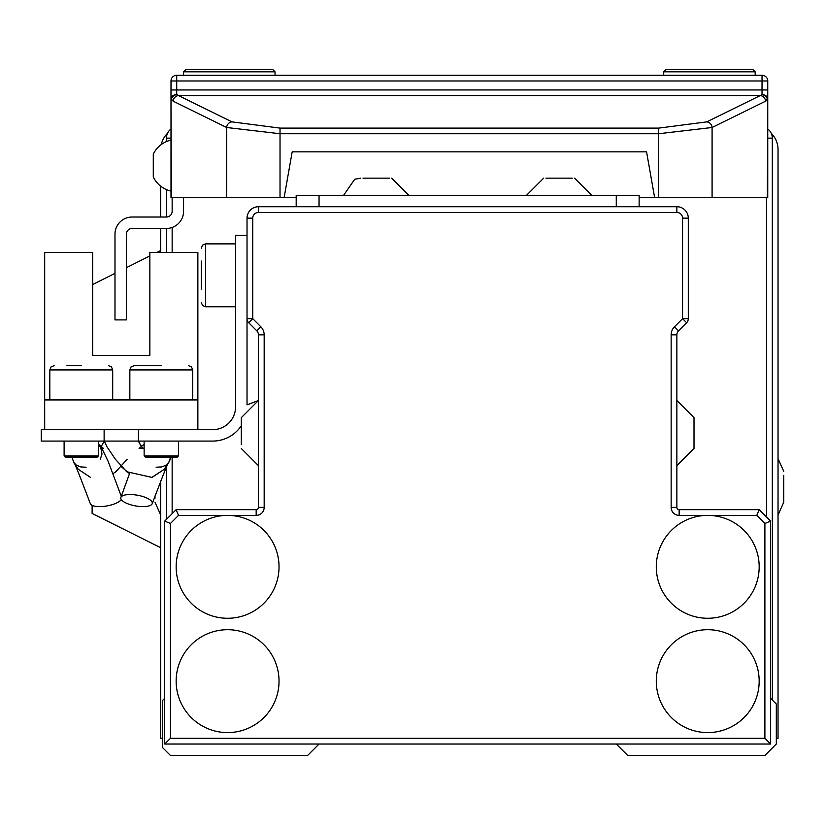 <?xml version="1.0" encoding="UTF-8"?>
<svg xmlns="http://www.w3.org/2000/svg" width="825" height="825" viewBox="0 0 825 825"><rect width="100%" height="100%" fill="white"/><g stroke="black" fill="none" stroke-linecap="round" stroke-linejoin="round"><path stroke-width="1.24" d="M656.288 566.827A51.439 51.439 0 0 1 707.768 515.388A51.439 51.439 0 0 1 759.175 566.827A51.439 51.439 0 0 1 707.726 618.276A51.439 51.439 0 0 1 656.288 566.827M176.148 566.827A51.439 51.439 0 0 1 227.628 515.388A51.439 51.439 0 0 1 279.036 566.827A51.439 51.439 0 0 1 227.587 618.276A51.439 51.439 0 0 1 176.148 566.827M164.711 744.026L164.711 521.101L176.148 509.675L256.173 509.675A2.289 2.289 0 0 0 258.452 507.385L258.452 334.847A5.713 5.713 0 0 0 256.781 330.804L248.696 322.719A5.713 5.713 0 0 1 247.026 318.677L247.026 218.161A11.437 11.437 0 0 1 258.452 206.724L676.861 206.724A11.437 11.437 0 0 1 688.298 218.161L688.298 318.677A5.713 5.713 0 0 1 686.617 322.719L678.532 330.804A5.713 5.713 0 0 0 676.861 334.847L676.861 507.385A2.289 2.289 0 0 0 679.15 509.675L759.175 509.675L770.602 521.101L770.602 744.026L164.711 744.026L170.435 738.313L764.888 738.313L764.888 523.473L756.803 515.388L679.15 515.388A8.002 8.002 0 0 1 671.148 507.385L671.148 334.847A11.437 11.437 0 0 1 674.499 326.762L682.574 318.677L682.574 218.161L688.298 218.161A11.437 11.437 0 0 0 676.861 206.724A11.437 11.437 0 0 1 688.298 218.161M686.617 322.719L682.574 318.677L688.298 318.677A5.713 5.713 0 0 1 686.617 322.719M682.574 218.161A5.713 5.713 0 0 0 676.861 212.438L258.452 212.438A5.713 5.713 0 0 0 252.739 218.161L252.739 318.677L248.696 322.719A5.713 5.713 0 0 1 247.026 318.677L247.026 404.858L247.026 318.677L247.026 404.858L258.452 400.496L241.312 417.646L241.312 421.647M759.175 509.675L756.803 515.388M770.602 521.101L764.888 523.473M770.602 744.026L764.888 738.313M247.026 318.677L252.739 318.677L260.824 326.762A11.437 11.437 0 0 1 264.175 334.847L264.175 507.385A8.002 8.002 0 0 1 256.173 515.388L178.509 515.388L176.148 509.675M164.711 521.101L170.435 523.473L170.435 738.313M176.148 681.151A51.439 51.439 0 0 1 227.587 629.702A51.439 51.439 0 0 1 279.036 681.151A51.439 51.439 0 0 1 227.587 732.59A51.439 51.439 0 0 1 176.148 681.151M656.288 681.151A51.439 51.439 0 0 1 707.726 629.702A51.439 51.439 0 0 1 759.175 681.151A51.439 51.439 0 0 1 707.726 732.59A51.439 51.439 0 0 1 656.288 681.151M172.147 227.463L172.147 252.45M172.147 457.081L172.147 513.676M766.6 517.1L766.6 197.577M767.745 128.989A11.437 11.437 0 0 1 772.313 138.136L772.313 700.012M166.433 141.57L166.433 138.136A11.437 11.437 0 0 1 171.002 128.989M166.433 519.389L166.433 467.352M166.433 252.45L166.433 228.443L132.134 228.443A5.713 5.713 0 0 0 126.421 234.166L126.421 319.904L114.984 319.904L114.984 234.166A17.15 17.15 0 0 1 132.134 217.016L166.433 217.016L166.433 189.564M363 178.148L389.4 178.148M545.913 178.148L572.313 178.148M296.185 206.724L296.185 195.298L639.138 195.298L639.138 206.724M559.113 178.148L552.513 178.148M241.312 444.51L241.312 417.646M694.011 444.51L694.011 417.646L694.011 448.511L694.011 444.51L694.011 448.511L676.861 465.661L694.011 448.511M694.011 421.647L694.011 417.646L676.861 400.496L694.011 417.646M616.275 744.026L627.701 755.452L764.888 755.452L776.315 744.026L776.315 704.014L770.602 698.301M164.711 698.301L162.432 700.58L162.432 747.45L170.435 755.452L307.612 755.452L319.048 744.026M679.15 509.675A2.289 2.289 0 0 1 676.861 507.385A2.289 2.289 0 0 0 679.15 509.675L679.15 515.388M676.861 334.847A5.713 5.713 0 0 1 678.532 330.804A5.713 5.713 0 0 0 676.861 334.847L671.148 334.847M284.12 197.577L171.002 197.577L171.002 80.974A5.713 5.713 0 0 1 176.715 75.261L762.032 75.261A5.713 5.713 0 0 1 767.745 80.974L767.745 197.577L654.627 197.577L646.563 151.852L292.184 151.852L284.12 197.577L296.185 197.577M639.138 197.577L654.627 197.577M658.721 128.112L658.721 133.733L280.026 133.733L226.658 127.493A5.713 5.259 -63.8 0 1 232 121.883L280.026 128.112L658.721 128.112L706.747 121.883A5.713 5.259 63.8 0 1 712.088 127.493L658.721 133.733L658.721 197.577M706.747 121.883L760.248 95.576A5.713 5.259 63.8 0 1 765.579 101.186L712.088 127.493L712.088 197.577M226.658 197.577L226.658 127.493L173.167 101.186A5.713 5.259 -63.8 0 1 178.499 95.576L232 121.883M173.167 101.186L171.383 99.165A5.713 4.403 -27.5 0 1 176.715 94.555L178.499 95.576L760.248 95.576L762.032 94.555A5.713 4.403 27.5 0 1 767.363 99.165L765.579 101.186M767.745 89.956L762.032 89.956L762.032 80.974L176.715 80.974L176.715 89.956L762.032 89.956L762.032 94.555A5.713 4.599 0 0 1 767.745 99.165L767.363 197.577M171.383 197.577L171.002 99.165A5.713 4.599 0 0 1 176.715 94.555L176.715 89.956L171.002 89.956M183.573 71.827L185.862 69.547L272.745 69.547L275.034 71.827L183.573 71.827L183.573 75.261M275.034 71.827L275.034 75.261M663.712 71.827L666.002 69.547L752.885 69.547L755.174 71.827L663.712 71.827L663.712 75.261M755.174 71.827L755.174 75.261M783.75 475.375L783.75 502.239L783.75 475.375M771.251 133.32A22.863 22.863 0 0 1 778.037 149.562L778.037 738.313L776.315 738.313M162.432 738.313L160.71 738.313L160.71 532.538M160.71 252.45L160.71 228.443L160.71 252.45M160.71 217.016L160.71 186.182L160.71 217.016M167.496 133.32A22.863 22.863 0 0 0 161.277 144.54M160.71 738.313L160.71 480.892M154.997 498.238L154.997 495.959M183.573 197.577L183.573 211.303A17.15 17.15 0 0 1 166.433 228.443M166.433 217.016A5.713 5.713 0 0 0 172.147 211.303L172.147 197.577M171.002 191.06A26.142 26.142 0 0 1 153.285 177.004L153.285 154.141A26.142 26.142 0 0 1 171.002 140.085M241.312 425.741A34.299 34.299 0 0 1 212.726 441.076L138.425 441.076L138.425 429.65L212.726 429.65A22.863 22.863 0 0 0 235.589 406.787L235.589 235.311L247.026 235.311M197.866 399.929L197.866 252.45L149.851 252.45L149.851 355.338L92.689 355.338L92.689 252.45L44.684 252.45L44.684 429.65L197.866 429.65L197.866 399.929L44.684 399.929M212.726 429.65A22.863 22.863 0 0 0 235.589 406.787A22.863 22.863 0 0 1 212.726 429.65M138.425 441.076L41.25 441.076L41.25 429.65L104.125 429.65L104.125 441.076M98.412 455.936L97.267 457.081L65.258 457.081L64.113 455.936L98.412 455.936L98.412 441.076M81.263 365.63L66.969 365.63M178.437 455.936L177.292 457.081L145.282 457.081L144.138 455.936L178.437 455.936L178.437 441.076M161.287 365.63L134.135 365.63L161.287 365.63M201.3 289.606L201.3 261.03M132.01 494.598A16.005 5.435 10.1 0 1 152.213 503.683A16.005 5.435 10.1 0 1 141.054 506.56A16.005 5.435 10.1 0 1 120.852 497.496A16.005 5.435 10.1 0 1 132.01 494.598M149.851 355.338L92.689 355.338L149.851 355.338M71.899 457.081L73.961 462.959C73.25 459.453 78.715 473.034 90.337 503.683A16.005 5.435 -10.1 0 0 101.485 506.56A16.005 5.435 -10.1 0 0 121.275 499.589M92.689 284.522L114.984 273.374M126.421 267.661L149.851 255.936M156.822 252.45L160.71 250.511M92.122 505.374L92.122 513.439L160.71 547.738M252.739 218.161L247.026 218.161A11.437 11.437 0 0 1 258.452 206.724L258.452 212.438M264.175 334.847L258.452 334.847A5.713 5.713 0 0 0 256.781 330.804L260.824 326.762M256.173 515.388L256.173 509.675A2.289 2.289 0 0 0 258.452 507.385L264.175 507.385M178.509 515.388L170.435 523.473M676.861 212.438L676.861 206.724M678.532 330.804L674.499 326.762M676.861 507.385L671.148 507.385M767.745 138.136L772.313 138.136M171.002 138.136L166.433 138.136M319.048 195.298L319.048 206.724M616.275 195.298L616.275 206.724M280.026 128.112L280.026 197.577M762.032 75.261L762.032 80.974L767.745 80.974M171.002 80.974L176.715 80.974L176.715 75.261M112.695 399.929L112.695 369.92L49.82 369.92L51.057 366.908L54.11 365.63M192.72 399.929L192.72 369.92L129.845 369.92L131.082 366.908L134.135 365.63M235.589 243.88L205.58 243.88L205.58 306.756L202.579 305.528L201.3 302.466M408.787 195.298L391.638 178.148M591.69 195.298L574.551 178.148M526.536 195.298L543.685 178.148M343.623 195.298L354.709 179.252L360.772 178.148M258.452 465.661L241.312 448.511L258.452 465.661M778.037 458.597L783.75 471.374M160.71 515.017L154.997 502.239M778.037 515.017L783.75 502.239M156.121 467.208L161.793 466.929L166.33 465.052L167.63 463.619L164.412 469.208L152.192 477.293M98.412 444.056L101.021 446.624L108.219 461.557L121.275 496.289L129.504 473.653L121.275 466.661M169.445 461.711L170.651 457.081L168.589 462.959C169.29 459.453 163.835 473.034 152.213 503.683M144.138 444.293L139.095 448.377L143.385 448.274L141.952 447.274L138.311 441.076L141.353 446.593M142.838 447.944L141.962 447.284M144.138 444.056L142.055 445.995L144.138 444.056M112.695 369.92L111.468 366.908L108.415 365.63M64.113 455.936L64.113 441.076M49.82 399.929L49.82 369.92M192.72 369.92L191.493 366.908L188.44 365.63M144.138 455.936L144.138 441.076M129.845 399.929L129.845 369.92M205.58 243.88L202.579 245.108L201.3 248.17M235.589 306.756L205.58 306.756M167.63 463.619L164.412 469.208L151.872 477.376L126.699 471.725L115.325 459.174L106.827 446.573L104.27 441.076L101.197 446.593M129.504 473.653L120.852 497.496M86.13 467.239L80.757 466.929L76.22 465.052L74.92 463.619L78.138 469.208L90.358 477.293M113.035 473.653L115.851 471.725L127.091 459.35M100.237 459.525L102.011 453.936L100.784 447.655L98.412 444.448M98.412 444.293L103.445 448.377"/></g></svg>

